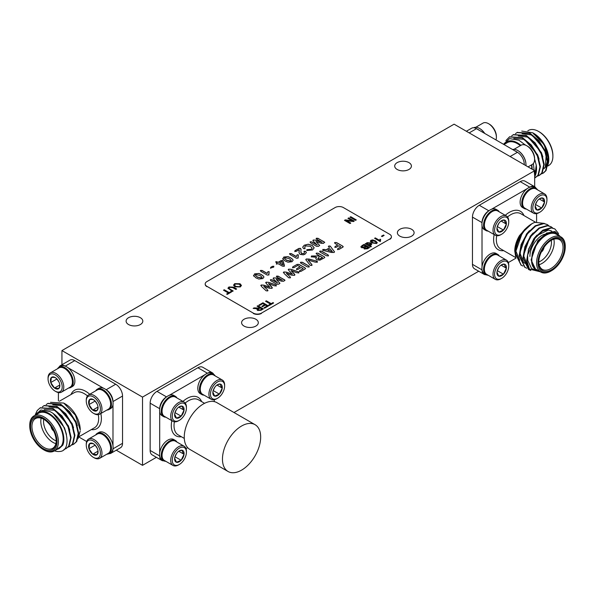 <?xml version="1.0" encoding="UTF-8"?>
<svg xmlns="http://www.w3.org/2000/svg" width="595" height="595" viewBox="0 0 595 595"><rect width="100%" height="100%" fill="white"/><g stroke="black" fill="none" stroke-linecap="round" stroke-linejoin="round"><path stroke-width="0.89" d="M258.907 305.094L262.945 302.766L268.464 305.949L264.567 308.203L263.935 307.831L267.043 306.031L265.348 305.057L262.447 306.73L261.807 306.358L264.708 304.685L262.804 303.584L259.546 305.466L258.907 305.094M361.976 245.586L364.051 244.396L369.569 247.579L367.502 248.77L364.244 249L363.887 247.84L361.529 247.676L360.853 246.776L364.051 244.396M372.745 239.904L375.542 240.901L377.267 242.648L376.576 243.534L372.009 242.939L370.283 241.191L370.983 240.306L372.745 239.904L375.542 240.901M381.454 236.222L383.507 235.04L384.139 235.404L382.094 236.594L381.454 236.222M230.049 289.17L233.188 290.977L232.407 291.431L227.915 288.211L228.934 286.983L233.478 287.147L236.654 288.977L235.88 289.43L232.742 287.616L229.7 287.355L228.986 288.144L230.049 289.326L233.054 291.059M347.949 218.35L348.73 217.904L354.248 221.087L353.423 221.563L346.662 220.715L350.782 223.088L350.001 223.542L344.483 220.351L345.308 219.875L352.069 220.73L347.949 218.35M253.671 275.991L254.586 273.879L258.87 273.477L261.346 274.54L263.585 276.236L263.927 277.129L262.812 278.572L258.81 279.048L255.85 277.82L253.522 275.359M270.532 268.137L270.718 267.319L272.428 266.329L273.841 266.225L273.67 267.043L270.532 268.137L270.718 267.319L272.428 266.329M272.428 266.486L273.841 266.225L273.67 267.043M282.856 259.145L283.77 257.033L288.047 256.631L290.531 257.695L292.77 259.39L293.104 260.275L291.996 261.726L287.995 262.202L285.035 260.974L282.699 258.513M294.815 251.64L294.897 250.889L298.883 248.584L300.49 248.509L301.033 249.208L300.899 251.603L301.501 253.515L303.963 253.5L304.454 252.488L304.186 251.239L305.495 251.268L306.373 252.548L305.064 254.177L303.383 254.839L300.103 254.377L299.002 252.667L299.166 249.699L296.317 251.343L294.815 251.484L294.897 250.733L298.883 248.427L300.49 248.353L301.04 249.878M294.815 251.484L294.897 250.889M300.899 251.603L300.787 252.377M303.904 251.581L305.495 251.268M316.086 238.684L318.013 238.469L324.29 241.942L323.68 243.31L321.456 243.377L315.96 241.555L319.649 245.408L318.518 246.293L316.629 246.36L310.352 242.738L310.174 241.786L311.81 241.905L317.306 245.081L313.52 241.399L313.275 240.001L315.7 240.142L322.066 242.329L316.57 239.153L316.384 238.208L318.013 238.312L324.736 242.418M316.57 239.153L316.384 238.364M310.352 242.738L310.174 241.786L311.81 241.905M312.866 240.506L313.275 240.001L315.7 240.142M276.355 276.556L278.274 276.348L284.551 279.814L283.949 281.19L281.718 281.249L276.229 279.427L279.918 283.287L278.78 284.165L276.898 284.239L270.621 280.609L270.442 279.665L272.071 279.776L277.575 282.952L273.782 279.278L273.536 277.872L275.968 278.021L282.335 280.208L276.831 277.032L276.645 276.08L278.274 276.192L285.005 280.297M276.831 277.032L276.645 276.236M270.621 280.609L270.442 279.665L272.071 279.776M273.135 278.378L273.536 277.872L275.968 278.021M299.441 271.528L299.583 270.725L303.234 268.613L301.271 267.482L297.909 269.423L296.555 269.49L296.667 268.702L300.029 266.761L297.753 265.452L293.975 267.631L292.576 267.713L292.733 266.917L297.113 264.388L299.054 264.411L305.042 267.869L305.079 268.985L300.825 271.439L299.441 271.528L299.583 270.725L303.234 268.613M296.555 269.49L296.667 268.702L300.029 266.761M292.576 267.713L292.733 266.917L297.113 264.388M305.57 268.442L305.079 268.985M317.247 262.202L315.238 262.135L308.069 260.089L311.639 264.254L311.765 265.363L310.27 265.392L305.763 259.628L306.247 258.996L309.132 259.07L317.299 261.317L317.247 262.358M312.085 264.946L311.765 265.363M319.641 251.588L319.954 251.075L321.709 251.202L328.016 254.846L328.232 255.857L326.469 255.738L320.162 252.101L319.954 251.075L319.634 251.507M328.544 255.441L328.232 255.857M337.566 249.513L337.707 248.71L340.898 246.873L338.934 245.735L336.264 247.275L334.903 247.341L335.022 246.561L337.692 245.021L335.059 243.496L334.844 242.477L336.606 242.596L342.713 246.122L342.742 247.237L338.949 249.431L337.566 249.513L337.707 248.71L340.898 246.873M334.903 247.341L335.022 246.561L337.692 245.021M334.531 242.901L334.844 242.477L336.606 242.596M343.241 246.694L342.742 247.237M389.725 234.326L343.337 207.543A5.786 3.339 0 0 0 335.149 207.543L206.889 281.591A5.786 3.339 0 0 0 205.193 283.956A5.786 3.339 0 0 0 206.889 286.321L253.277 313.104A5.786 3.339 0 0 0 261.465 313.104L389.725 239.056A5.786 3.339 0 0 0 391.421 236.691A5.786 3.339 0 0 0 389.725 234.326M322.81 250.443L322.854 249.402L326.127 249.788L329.347 247.929L328.648 246.055L330.151 246.04L334.531 251.863L334.055 252.496L331.147 252.429L322.81 250.287L322.854 249.402L322.81 250.287M328.328 246.419L330.151 246.04M315.305 256.17L319.173 255.59L316.629 254.125L316.428 253.113L318.184 253.232L324.29 256.757L324.811 257.323L324.305 257.888L319.887 260.164L316.666 259.762L315.759 258.624L316.547 257.323L311.289 256.824L311.43 255.999L318.615 255.917M316.101 253.537L316.428 253.113L318.184 253.232M311.289 256.824L311.43 255.999L315.305 256.326M300.393 262.7L300.706 262.187L302.461 262.313L308.775 265.958L308.983 266.969L307.221 266.85L300.914 263.213L300.706 262.187L300.386 262.618M309.296 266.553L308.983 266.969M283.361 272.57L283.77 271.967L286.321 272.116L292.413 274.146L288.91 270.621L288.657 269.148L291.223 269.319L298.772 272.012L298.757 272.874L296.786 272.726L291.059 270.628L294.28 273.834L294.48 275.344L291.892 275.21L286.336 273.358L289.973 276.66L290.226 277.798L288.739 277.805L284.075 273.447L283.77 271.967L283.354 272.488M288.24 269.684L288.657 269.148L291.223 269.319M291.223 269.483L298.772 272.012L298.757 272.874M294.934 274.771L294.48 275.344M290.546 277.411L290.226 277.798M260.803 285.593L261.212 284.99L263.764 285.139L269.855 287.169L266.352 283.644L266.099 282.171L268.665 282.35L276.214 285.035L276.199 285.897L274.228 285.756L268.501 283.651L271.722 286.857L271.922 288.367L269.334 288.233L263.778 286.381L267.415 289.683L267.668 290.821L266.181 290.836L261.517 286.478L261.212 284.99L260.796 285.511M265.682 282.707L266.099 282.171L268.665 282.35M268.665 282.506L276.214 285.035L276.199 285.897M272.376 287.794L271.922 288.367M267.988 290.442L267.668 290.821M305.012 248.643L303.591 248.636L302.684 247.17L304.231 245.222L308.225 244.21L312.204 245.356L314.167 247.81L312.554 249.974L306.841 250.488L306.812 249.692L311.297 249.268L312.144 248.137L310.516 246.293L305.555 245.891L304.7 247.014L305.012 248.799M306.841 250.488L306.812 249.692L308.292 249.61M289.505 254.005L289.787 253.559L291.386 253.649L296.303 256.49L297.136 254.816L298.326 254.824L298.102 258.089L296.392 258.215L290.159 254.615L289.787 253.559L289.497 253.924M289.787 253.715L291.386 253.805L296.303 256.646L297.136 254.972L298.326 254.824L298.288 255.716M275.983 262.596L275.864 261.599L278.296 262.224L281.033 260.64L282.952 260.55L284.358 265.296L284.187 266.233L282.417 266.158L278.192 263.719L276.407 264.024L276.95 262.997L275.983 262.44L275.864 261.599L275.983 262.44M275.864 261.755L278.296 262.38L281.033 260.803L282.952 260.707L284.187 266.233M276.407 264.024L276.95 262.997M260.327 270.851L260.61 270.405L262.202 270.494L267.125 273.336L267.951 271.662L269.148 271.677L268.918 274.935L267.214 275.061L260.974 271.461L260.61 270.405L260.312 270.77M260.61 270.561L262.202 270.651L267.125 273.492L267.951 271.818L269.148 271.677L269.104 272.562M350.001 217.168L350.782 216.714L356.301 219.905L355.52 220.351L350.001 217.168M234.675 283.666L240.053 283.748L241.451 285.451L240.328 286.939L234.876 286.812L233.552 285.146L234.675 283.666L240.053 283.748M223.497 290.204L224.27 289.758L229.157 292.576L230.927 291.55L231.559 291.922L227.245 294.413L226.606 294.042L228.376 293.023L223.497 290.204M380.108 241.496L374.59 238.305L375.296 237.896L379.603 240.38L380.056 239.175L380.711 239.554L380.108 241.496M380.406 240.67L380.562 241.228M365.315 243.816L366.498 243.838L366.907 242.663L370.663 242.901L371.749 244.173L371.079 245.073L369.369 245.341L371.406 246.516L370.7 246.925L365.181 243.742L366.401 243.333M265.563 301.256L266.337 300.802L271.223 303.621L272.986 302.602L273.626 302.974L269.312 305.466L268.672 305.094L270.442 304.075L265.563 301.256M257.07 306.157L257.851 305.711L263.369 308.894L260.974 310.278L257.635 310.486L257.01 309.66L257.613 308.783L253.15 308.418L254.043 307.905L258.751 308.046L259.546 307.585L257.07 306.157M206.889 286.321L253.277 313.104M261.465 313.104L389.725 239.056M391.413 236.847A5.786 3.339 180 0 1 391.421 237.003A5.786 3.339 180 0 1 389.725 239.368M261.465 313.416A5.786 3.339 180 0 1 253.277 313.416M206.889 286.634A5.786 3.339 180 0 1 205.193 284.269A5.786 3.339 180 0 1 205.193 284.113M337.566 249.669L337.707 248.874M334.903 247.498L335.022 246.717M336.606 242.753L342.713 246.122M342.713 246.278L343.226 246.769M322.854 249.565L324.781 249.446M324.781 249.603L326.127 249.788M326.127 249.945L329.347 247.929M330.151 246.196L330.738 246.65M330.738 246.806L334.524 251.945M327.8 250.25L332.308 251.633L330.166 248.888L327.8 250.25L332.308 251.477M319.954 251.231L321.709 251.202M321.709 251.365L328.016 254.846M328.016 255.002L328.232 256.014M318.615 256.073L319.173 255.59M318.184 253.388L324.29 256.757M324.29 256.914L324.803 257.404M315.759 258.699L316.547 257.323M311.289 256.981L311.43 256.155M317.752 258.26L318.199 258.892L319.783 259.085L322.483 257.665L320.311 256.252L318.875 257.077L318.199 258.736L319.783 258.922L322.483 257.501M318.199 258.892L317.745 258.334M311.765 265.526L311.639 264.411L308.069 260.089M305.771 259.71L306.247 258.996M306.247 259.152L309.132 259.07M309.132 259.234L316.228 260.967M316.228 261.123L317.299 261.48M300.706 262.35L302.461 262.313M302.461 262.477L308.775 265.958M308.775 266.114L308.983 267.125M299.441 271.684L299.583 270.881M296.555 269.647L296.667 268.866M292.576 267.869L292.733 267.073M297.113 264.544L299.054 264.411M299.054 264.567L305.042 267.869M305.042 268.025L305.562 268.516M283.77 272.123L286.321 272.116M286.321 272.272L292.413 274.146M288.248 269.758L288.657 269.304M298.772 272.168L298.757 273.031M294.927 274.845L291.059 270.628M289.973 276.66L286.336 273.358M289.973 276.824L290.226 277.954M275.968 278.177L282.335 280.208M284.551 279.97L284.99 280.379M279.903 283.361L276.229 279.427M272.071 279.933L277.575 282.952M273.135 278.467L273.536 278.036M261.212 285.146L263.764 285.139M263.764 285.295L269.855 287.169M265.69 282.789L266.099 282.328M276.214 285.198L276.199 286.054M272.369 287.868L268.501 283.651M267.415 289.683L263.778 286.381M267.415 289.847L267.668 290.977M315.7 240.298L322.066 242.329M324.29 242.098L324.721 242.5M319.641 245.482L315.96 241.555M311.81 242.061L317.306 245.081M312.873 240.588L313.275 240.157M302.691 247.252L304.231 245.222M304.231 245.378L308.225 244.21M308.225 244.367L312.204 245.356M312.204 245.512L314.167 247.884M306.841 250.644L306.812 249.855M308.292 249.766L311.297 249.268M311.297 249.424L312.137 248.219M304.7 247.089L305.034 247.951M301.033 249.364L301.04 249.959M300.899 251.759L301.501 253.515M301.501 253.678L303.963 253.5M303.963 253.656L304.454 252.644M305.495 251.425L306.373 252.622M299.002 252.749L299.278 250.406M298.326 254.987L298.288 255.872M297.872 257.01L298.08 258.148M282.856 259.301L283.77 257.033M283.77 257.189L288.047 256.631M288.047 256.787L290.531 257.695M290.531 257.851L292.77 259.39M292.77 259.546L293.104 260.357M284.455 258.371L286.589 260.357L290.836 261.235L291.305 260.55M284.923 257.68L284.447 258.289L286.589 260.201L290.836 261.079L291.312 260.469L289.237 258.624L284.923 257.68M284.358 265.452L284.187 266.389M276.407 264.187L276.623 263.347M279.538 262.938L282.744 264.954L281.889 261.584L279.538 262.938L282.744 264.79M270.532 268.293L270.718 267.475M273.841 266.382L273.67 267.207M269.148 271.833L269.104 272.726M268.695 273.864L268.903 275.002M253.671 276.147L254.586 273.879M254.586 274.042L258.87 273.477M258.87 273.633L261.346 274.54M261.346 274.697L263.585 276.236M263.585 276.392L263.92 277.203M255.27 275.217L257.412 277.203L261.651 278.088L262.12 277.396M255.746 274.526L255.27 275.135L257.412 277.047L261.651 277.925L262.127 277.315L260.052 275.47L255.746 274.526M350.143 217.242L350.782 216.714M350.782 216.878L356.167 219.979M348.09 218.432L348.73 217.904M348.73 218.06L354.114 221.169M350.648 223.17L346.662 220.715M344.624 220.433L345.308 219.875M345.308 220.038L352.069 220.73M240.053 283.904L241.451 285.533M233.552 285.228L234.675 283.822M234.564 285.131L235.665 286.522L239.688 286.731L240.462 285.585M239.688 286.574L240.469 285.503L239.264 284.194L235.315 284.031L234.556 285.057L235.665 286.366L239.688 286.731M227.915 288.292L228.934 286.983M228.934 287.14L233.478 287.303L236.52 289.058M228.993 288.225L230.049 289.326M223.631 290.286L224.27 289.758M224.27 289.914L229.157 292.576M229.157 292.733L230.927 291.55M230.927 291.714L231.425 291.996M226.747 294.123L228.376 293.023M381.588 236.304L383.507 235.04M383.507 235.196L384.006 235.486M374.731 238.387L375.296 237.896M375.296 238.052L379.603 240.38M379.603 240.536L380.056 239.175M380.056 239.331L380.644 239.673M380.406 240.752L380.503 241.265M375.542 241.057L377.26 242.723M370.291 241.272L370.983 240.306M370.983 240.469L372.745 240.06M371.622 240.834L372.715 242.693L375.943 243.318L376.3 242.522L374.843 241.31L371.622 240.678L371.265 241.28M372.715 242.693L375.943 243.162L376.3 242.522M371.622 240.678L372.715 242.537M366.498 243.838L366.907 242.663M366.907 242.82L370.663 242.901M370.663 243.058L371.741 244.248M371.273 246.598L369.369 245.341M367.472 243.229L367.851 244.619L370.402 244.887L370.767 244.277M367.093 243.69L367.472 243.072L367.851 244.463L370.774 244.359M370.402 244.887L369.956 243.31L367.472 243.072M364.051 244.552L369.428 247.661M360.86 246.858L361.976 245.75M362.154 246.248L362.318 247.386L362.154 246.412L362.318 247.386L365.821 246.471L363.909 245.207L362.154 246.248L362.318 247.23L365.821 246.315M364.72 247.758L364.958 248.665L364.72 247.914L364.958 248.665L368.156 247.817L366.453 246.68L364.72 247.758L364.958 248.509L368.156 247.661M265.697 301.33L266.337 300.802M266.337 300.966L271.223 303.621M271.223 303.785L272.986 302.602M272.986 302.758L273.492 303.048M268.806 305.175L270.442 304.075M259.048 305.175L262.945 302.766M262.945 302.922L268.323 306.031M264.068 307.913L267.043 306.031M261.949 306.44L264.708 304.685M257.204 306.239L257.851 305.711M257.851 305.867L263.228 308.976M257.018 309.742L257.613 308.783M253.366 308.448L254.043 307.905M254.043 308.061L255.895 308.18M255.895 308.336L258.342 308.255M258.342 308.411L259.546 307.585M258.014 309.593L258.394 310.181L260.305 310.084L261.949 309.132L260.186 307.957L258.706 308.805L258.394 310.025L260.305 309.928L261.949 308.976M258.394 310.181L258.007 309.668M547.757 166.065L548.702 165.522A20.26 11.699 -120 0 0 552.896 156.247L552.896 155.459A19.3 11.141 60 0 0 539.249 131.83L538.564 131.435A20.26 11.699 -120 0 0 528.434 130.431L527.802 130.796M520.9 145.344A21.227 12.257 -120 0 0 517.419 142.86A21.227 12.257 -120 0 0 504.121 144.466M503.474 144.258L509.536 138.59L518.937 140.227L525.474 145.128M547.936 164.689A21.227 12.257 60 0 0 548.798 159.4A21.227 12.257 60 0 0 533.789 133.406L532.741 132.797L521.748 131.079M547.876 165.284L548.798 159.921L544.105 144.592L532.741 132.797M534.674 178.024L538.453 174.945L540.424 166.6L537.821 155.615L531.268 144.987L522.417 137.601L509.647 136.828M535.426 177.645L537.984 175.22L539.948 166.875L537.352 155.89L530.792 145.254L521.949 137.876L509.409 136.962L505.847 140.643M541.219 174.008L543.48 172.996L546.039 170.572L548.002 162.219L545.407 151.242L538.847 140.606L530.004 133.228L517.226 132.447M543.004 173.271L545.563 170.839L547.534 162.494L544.931 151.509L538.371 140.881L529.528 133.503L516.988 132.581L515.434 133.719M537.426 176.194L539.687 175.183L542.246 172.758L544.217 164.413L541.614 153.428L535.054 142.793L526.211 135.415L513.44 134.641M539.211 175.458L541.77 173.033L543.741 164.681L541.138 153.703L534.578 143.068L525.735 135.69L513.195 134.775L511.648 135.905M503.98 144.548L507.29 142.644A20.26 11.699 60 0 1 517.419 143.648A20.26 11.699 60 0 1 520.327 145.671M531.447 164.927A20.26 11.699 60 0 1 531.737 169.002M534.674 177.124L536.244 165.15A24.12 13.923 60 0 1 534.674 176.7M533.789 134.187A20.26 11.699 60 0 1 547.958 161.364M545.08 167.44A20.26 11.699 60 0 1 543.964 168.259M552.896 156.247A20.26 11.699 -120 0 0 538.564 131.435L539.249 131.83M532.004 169.151L531.67 164.793M466.361 131.257L471.656 128.2A9.646 5.571 60 0 1 476.483 128.676L517.419 152.313A9.646 5.571 60 0 1 524.24 164.123L524.24 164.674M534.674 175.562L533.388 163.484M534.585 159.252L536.244 165.15M543.889 168.668L545.325 167.098L546.188 154.968M543.875 168.742L545.801 166.823L547.437 161.059M546.664 154.693L545.169 150.334L531.9 134.976L522.105 133.741M542.871 156.887L541.376 152.521L528.107 137.162L518.312 135.935M539.085 159.073L537.59 154.715L524.314 139.356L513.82 138.442M535.359 161.528L534.585 158.954M525.549 145.158L524.983 144.652M532.287 169.322L531.804 164.718M484.561 133.34A11.714 6.768 -120 0 0 482.657 130.967A11.714 6.768 -120 0 0 473.746 127.761M495.977 139.929A11.112 6.419 -120 0 0 496.386 137.289A11.112 6.419 -120 0 0 491.537 126.11A11.112 6.419 -120 0 0 488.525 123.678A11.112 6.419 -120 0 0 482.969 123.128L475.784 127.278M484.761 133.459A11.112 6.419 -120 0 0 482.887 131.101A11.112 6.419 -120 0 0 480.388 128.981M496.386 137.289L496.386 136.381A10.003 5.779 -120 0 0 492.02 126.319A10.003 5.779 -120 0 0 489.313 124.132L488.525 123.678M479.124 130.201A11.714 6.768 -120 0 0 476.573 128.728M524.292 164.703A11.714 6.768 -120 0 0 524.24 164.235M525.943 165.655A11.714 6.768 -120 0 0 520.863 153.027A11.714 6.768 -120 0 0 512.615 149.538M528.062 166.875L532.287 164.436A11.112 6.419 -120 0 0 534.585 159.348A11.112 6.419 -120 0 0 529.743 148.17A11.112 6.419 -120 0 0 526.731 145.738A11.112 6.419 -120 0 0 521.175 145.187L513.991 149.338M525.928 163.744A11.112 6.419 -120 0 0 521.094 153.16A11.112 6.419 -120 0 0 518.595 151.041M534.585 159.348L534.585 158.441A10.003 5.779 -120 0 0 530.227 148.378A10.003 5.779 -120 0 0 527.512 146.192L526.731 145.738M517.323 152.253A11.714 6.768 -120 0 0 514.779 150.788M44.075 450.013L43.398 449.619A19.3 11.141 -120 0 0 57.038 441.743A19.3 11.141 -120 0 0 43.398 418.106A19.3 11.141 -120 0 0 29.75 425.983A19.3 11.141 -120 0 0 43.398 449.619L44.075 450.013A20.26 11.699 60 0 0 54.204 451.017A20.26 11.699 60 0 0 57.313 434.781A20.26 11.699 60 0 0 44.075 416.924A20.26 11.699 60 0 0 33.945 415.92A20.26 11.699 60 0 0 29.75 425.194L29.75 425.983M43.398 448.675A18.14 10.472 60 0 1 30.568 426.459A18.14 10.472 60 0 1 43.398 419.051L43.398 419.051A18.14 10.472 60 0 1 56.22 441.267A18.14 10.472 60 0 1 43.398 448.675M43.74 419.259A17.173 9.914 -120 0 0 35.492 418.597A17.173 9.914 -120 0 0 32.859 432.357A17.173 9.914 -120 0 0 44.075 447.492A17.173 9.914 -120 0 0 52.665 448.34A17.173 9.914 -120 0 0 56.213 440.865M55.863 443.647A17.173 9.914 60 0 1 52.948 442.368A17.173 9.914 60 0 1 41.159 418.173M43.703 419.237A15.247 8.799 -120 0 0 54.309 440.01A15.247 8.799 -120 0 0 56.213 440.91M63.71 403.053L65.227 403.923A21.227 12.257 60 0 1 80.236 429.925L75.401 415.191L63.71 403.053L50.501 402.317M78.042 438.731L80.236 430.981M54.777 450.683L62.795 445.186A21.227 12.257 -120 0 0 48.85 413.384A21.227 12.257 -120 0 0 35.559 414.99M34.941 415.347L40.839 409.97L49.906 411.562C66.551 419.386 73.52 451.122 59.574 451.493A24.12 13.923 60 0 1 54.487 450.854M54.204 451.017L58.987 448.258A20.26 11.699 -120 0 0 62.088 432.022A20.26 11.699 -120 0 0 48.85 414.165A20.26 11.699 -120 0 0 38.72 413.168L33.945 415.92M46.127 404.667L47.682 403.536L60.221 404.451L69.065 411.829L75.625 422.465L78.228 433.45L76.257 441.795L73.698 444.22L71.913 444.956M47.92 403.403L60.697 404.176L69.541 411.562L76.1 422.19L78.704 433.175L76.733 441.52L73.698 444.22M35.358 414.455L37.24 410.513L40.103 407.91L52.643 408.832L61.486 416.21L68.046 426.838L70.649 437.823L68.678 446.168L66.119 448.593L63.992 449.418M40.341 407.776L53.119 408.557L61.962 415.935L68.522 426.563L71.117 437.548L69.154 445.893L66.119 448.593M42.342 406.861L43.896 405.723L56.436 406.638L65.279 414.023L71.839 424.652L74.434 435.637L72.471 443.982L69.913 446.406L68.127 447.143M44.134 405.589L56.904 406.37L65.748 413.748L72.307 424.376L74.91 435.362L72.94 443.706L69.913 446.406M50.947 426.251A4.827 2.782 -120 0 0 53.766 431.13A4.827 2.782 -120 0 1 50.947 426.251M112.983 401.67L112.983 401.565A9.646 5.571 -120 0 0 106.163 389.747L115.713 384.229L74.777 360.6L65.227 366.111A9.646 5.571 -120 0 0 60.4 365.635A9.646 5.571 -120 0 0 58.979 367.227M115.713 384.229A9.646 5.571 60 0 1 122.533 396.047L112.983 401.565M108.9 453.688A9.646 5.571 -120 0 0 110.982 453.249A9.646 5.571 -120 0 0 112.983 448.831L122.533 443.32L122.533 396.047M122.533 443.32A9.646 5.571 60 0 1 120.54 447.73L110.982 453.249M60.4 365.635L69.957 360.124A9.646 5.571 60 0 1 74.777 360.6M62.795 445.186L59.076 448.637L57.016 449.396M58.407 392.566L58.407 400.948M103.523 388.223L67.86 367.636M112.983 445.789L112.983 404.607M79.023 437.102L86.669 441.512M53.468 413.875L64.491 427.85L66.462 434.402M44.216 409.561L55.015 410.305L68.284 425.663L69.779 430.021M49.006 406.883L58.801 408.118L72.069 423.476L73.572 427.835M52.799 404.697L62.594 405.924L75.862 421.282L77.357 425.648M95.75 390.803A11.714 6.768 60 0 1 97.297 389.212L98.941 388.267A11.714 6.768 60 0 1 101.626 387.739A11.714 6.768 60 0 1 111.681 397.073A11.714 6.768 60 0 1 110.655 408.557L109.019 409.501A11.714 6.768 60 0 1 106.862 410.052M97.297 389.212A11.714 6.768 60 0 1 99.982 388.691A11.714 6.768 60 0 1 110.045 398.018A11.714 6.768 60 0 1 109.019 409.501M110.625 403.893A10.561 6.099 -120 0 0 110.625 403.67A10.561 6.099 -120 0 0 110.053 400.041A10.561 6.099 -120 0 0 103.158 390.737A10.561 6.099 -120 0 0 102.965 390.625M86.26 400.948L86.26 400.041A11.112 6.419 60 0 1 88.566 394.954L97.208 389.956A11.112 6.419 60 0 1 99.759 389.465A11.112 6.419 60 0 1 102.764 390.506A11.112 6.419 60 0 1 110.023 400.301A11.112 6.419 60 0 1 110.625 404.124A11.112 6.419 60 0 1 108.327 409.211L99.677 414.202A11.112 6.419 60 0 1 97.134 414.7A11.112 6.419 60 0 1 94.122 413.651L93.333 413.198A10.003 5.779 60 0 1 86.26 400.948A10.003 5.779 60 0 1 90.626 395.92A10.003 5.779 60 0 1 99.871 405.671A10.003 5.779 60 0 1 96.048 414.142A10.003 5.779 60 0 1 93.333 413.198M88.566 394.954A11.112 6.419 60 0 1 91.109 394.455A11.112 6.419 60 0 1 100.652 403.306A11.112 6.419 60 0 1 99.677 414.202M93.95 399.974L92.403 399.394L89.585 399.543A6.686 3.86 60 0 1 91.526 398.94A6.686 3.86 60 0 1 93.333 399.572A6.686 3.86 60 0 1 93.95 399.974A6.686 3.86 60 0 1 97.699 405.463A6.686 3.86 60 0 1 98.063 407.761A6.686 3.86 60 0 1 97.089 410.513A6.686 3.86 60 0 1 92.723 410.089A6.686 3.86 60 0 1 88.967 404.6A6.686 3.86 60 0 1 89.585 399.543L88.967 404.6L92.723 410.089L97.089 410.513L97.959 408.036M98.019 407.025L92.723 410.089M88.967 404.6L95.111 401.052L97.193 404.102M95.75 434.915A11.714 6.768 60 0 1 97.297 433.324L98.941 432.379A11.714 6.768 60 0 1 101.626 431.858A11.714 6.768 60 0 1 111.681 441.185A11.714 6.768 60 0 1 110.655 452.676L109.019 453.621A11.714 6.768 60 0 1 106.862 454.171M97.297 433.324A11.714 6.768 60 0 1 99.982 432.803A11.714 6.768 60 0 1 110.045 442.137A11.714 6.768 60 0 1 109.019 453.621M110.625 448.005A10.561 6.099 -120 0 0 110.625 447.782A10.561 6.099 -120 0 0 110.053 444.153A10.561 6.099 -120 0 0 103.158 434.856A10.561 6.099 -120 0 0 102.965 434.744M86.26 445.06L86.26 444.153A11.112 6.419 60 0 1 88.566 439.065L97.208 434.075A11.112 6.419 60 0 1 99.759 433.577A11.112 6.419 60 0 1 102.764 434.625A11.112 6.419 60 0 1 110.023 444.413A11.112 6.419 60 0 1 110.625 448.236A11.112 6.419 60 0 1 108.327 453.323L99.677 458.321A11.112 6.419 60 0 1 97.134 458.812A11.112 6.419 60 0 1 94.122 457.771L93.333 457.317A10.003 5.779 60 0 1 86.26 445.06A10.003 5.779 60 0 1 90.626 440.04A10.003 5.779 60 0 1 99.871 449.79A10.003 5.779 60 0 1 96.048 458.254A10.003 5.779 60 0 1 93.333 457.317M88.566 439.065A11.112 6.419 60 0 1 91.109 438.567A11.112 6.419 60 0 1 100.652 447.418A11.112 6.419 60 0 1 99.677 458.321M93.95 444.086L92.403 443.506L89.585 443.662A6.686 3.86 60 0 1 91.526 443.059A6.686 3.86 60 0 1 93.333 443.691A6.686 3.86 60 0 1 93.95 444.086A6.686 3.86 60 0 1 97.699 449.575A6.686 3.86 60 0 1 98.063 451.873A6.686 3.86 60 0 1 97.089 454.632A6.686 3.86 60 0 1 92.723 454.201A6.686 3.86 60 0 1 88.967 448.719A6.686 3.86 60 0 1 89.585 443.662L88.967 448.719L92.723 454.201L97.089 454.632L97.959 452.148M98.019 451.144L92.723 454.201M88.967 448.719L95.111 445.172L97.193 448.214M57.544 368.744A11.714 6.768 60 0 1 59.098 367.152L60.735 366.208A11.714 6.768 60 0 1 63.42 365.687A11.714 6.768 60 0 1 73.483 375.014A11.714 6.768 60 0 1 72.449 386.505L70.812 387.449A11.714 6.768 60 0 1 68.656 387.999M59.098 367.152A11.714 6.768 60 0 1 61.783 366.632A11.714 6.768 60 0 1 71.839 375.958A11.714 6.768 60 0 1 70.812 387.449M72.419 381.834A10.561 6.099 -120 0 0 72.419 381.611A10.561 6.099 -120 0 0 71.854 377.981A10.561 6.099 -120 0 0 64.952 368.677A10.561 6.099 -120 0 0 64.758 368.573M48.054 378.889L48.054 377.981A11.112 6.419 60 0 1 50.359 372.894L59.002 367.903A11.112 6.419 60 0 1 61.553 367.405A11.112 6.419 60 0 1 64.558 368.454A11.112 6.419 60 0 1 71.824 378.242A11.112 6.419 60 0 1 72.419 382.064A11.112 6.419 60 0 1 70.121 387.152L61.471 392.142A11.112 6.419 60 0 1 58.927 392.64A11.112 6.419 60 0 1 55.915 391.592L55.127 391.138A10.003 5.779 60 0 1 48.054 378.889A10.003 5.779 60 0 1 52.42 373.861A10.003 5.779 60 0 1 61.664 383.619A10.003 5.779 60 0 1 57.841 392.083A10.003 5.779 60 0 1 55.127 391.138M50.359 372.894A11.112 6.419 60 0 1 52.903 372.396A11.112 6.419 60 0 1 62.453 381.246A11.112 6.419 60 0 1 61.471 392.142M55.744 377.914L54.197 377.334L51.378 377.483A6.686 3.86 60 0 1 53.319 376.888A6.686 3.86 60 0 1 55.127 377.513A6.686 3.86 60 0 1 55.744 377.914A6.686 3.86 60 0 1 59.493 383.403A6.686 3.86 60 0 1 59.857 385.701A6.686 3.86 60 0 1 58.883 388.461A6.686 3.86 60 0 1 54.517 388.029A6.686 3.86 60 0 1 50.761 382.54A6.686 3.86 60 0 1 51.378 377.483L50.761 382.54L54.517 388.029L58.883 388.461L59.753 385.977M59.812 384.965L54.517 388.029M50.761 382.54L56.904 379L58.987 382.042M51.936 427.753A3.86 2.231 -120 0 0 52.962 429.523M541.234 252.176A4.827 2.782 120 0 0 544.053 247.289A4.827 2.782 120 0 1 541.234 252.176M542.038 250.562A3.86 2.231 120 0 0 543.064 248.792M565.25 247.029A19.3 11.141 120 0 0 551.602 239.153A19.3 11.141 120 0 0 537.962 262.782A19.3 11.141 120 0 0 551.602 270.666A19.3 11.141 120 0 0 565.25 247.029L565.25 246.241A20.26 11.699 -60 0 0 561.055 236.966A20.26 11.699 -60 0 0 545.437 242.396A20.26 11.699 -60 0 0 536.593 262.782A20.26 11.699 -60 0 0 540.796 272.064A20.26 11.699 -60 0 0 550.925 271.06L551.602 270.666M538.78 262.313A18.14 10.472 -60 0 1 551.602 240.097A18.14 10.472 -60 0 1 564.432 247.505A18.14 10.472 -60 0 1 551.602 269.721A18.14 10.472 -60 0 1 538.78 262.313M538.787 261.912A17.173 9.914 120 0 0 542.335 269.386A17.173 9.914 120 0 0 555.574 264.782A17.173 9.914 120 0 0 563.063 247.505A17.173 9.914 120 0 0 559.508 239.644A17.173 9.914 120 0 0 551.26 240.298M529.907 256.4A17.173 9.914 -60 0 1 542.052 235.367A17.173 9.914 -60 0 1 544.447 234.266M553.841 239.22A17.173 9.914 -60 0 1 554.198 242.381A17.173 9.914 -60 0 1 539.137 264.686M538.787 261.956A15.247 8.799 120 0 0 551.468 242.381A15.247 8.799 120 0 0 551.297 240.283M514.764 251.335C514.839 246.144 516.423 240.893 519.517 235.568A21.227 12.257 -60 0 0 514.764 250.971L515.753 257.196M540.431 271.833L529.416 269.066A24.12 13.923 -60 0 1 527.044 260.424A24.12 13.923 -60 0 1 527.624 255.017L527.765 260.424L531.588 268.583L539.323 271.208M559.441 236.037A21.227 12.257 120 0 0 545.548 234.787A21.227 12.257 120 0 0 532.339 252.934L537.895 241.265L546.493 233.166L554.957 231.433L560.282 236.52M561.055 236.966L556.28 234.207A20.26 11.699 120 0 0 540.662 239.636A20.26 11.699 120 0 0 531.818 260.03A20.26 11.699 120 0 0 536.013 269.304L540.796 272.064M523.064 266.039L521.302 265.266L515.828 253.946C515.24 242.091 525.013 225.929 534.89 222.337A24.12 13.923 120 0 0 531.818 223.787A24.12 13.923 120 0 0 522.15 232.838L531.818 223.787M521.064 265.125L515.352 253.671C515.307 246.732 517.576 239.792 522.15 232.838M529.416 269.066L526.724 260.238L528.695 248.888L534.615 237.888L542.833 230.146L551.044 227.677L554.897 228.956L558.556 233.597M530.792 270.465L528.881 269.639L523.407 258.319L525.378 246.97L531.305 235.977L539.516 228.235L547.727 225.765L551.104 226.769L552.636 227.945M528.643 269.498L522.931 258.044L524.902 246.702L530.829 235.702L539.04 227.959L547.251 225.49L551.104 226.769M526.85 268.226L525.087 267.453L519.614 256.133L521.584 244.783L527.512 233.79L535.723 226.041L543.934 223.579L547.318 224.575L548.843 225.758M524.857 267.311L519.145 255.857L521.108 244.508L527.036 233.515L535.247 225.773L543.466 223.304L547.318 224.575M527.624 255.017L535.091 238.164L543.302 230.421L551.52 227.952L554.897 228.956M484.018 274.295L474.46 268.776A9.646 5.571 -60 0 1 472.467 264.358L482.017 269.877A9.646 5.571 120 0 0 484.018 274.295A9.646 5.571 120 0 0 486.1 274.734M488.934 210.734L488.837 210.794A9.646 5.571 120 0 0 482.017 222.604L472.467 217.093L472.467 264.358M472.467 217.093A9.646 5.571 -60 0 1 479.287 205.275L488.837 210.794M536.021 188.265A9.646 5.571 120 0 0 534.6 186.681A9.646 5.571 120 0 0 529.773 187.157L520.223 181.646L479.287 205.275M520.223 181.646A9.646 5.571 -60 0 1 525.043 181.163L534.6 186.681M538.854 270.941L535.731 269.572C533.001 267.847 531.603 264.716 531.551 260.179L532.339 252.934M519.517 235.568L526.047 228.16M527.14 188.682L491.477 209.269M536.593 221.838L536.593 213.605M508.331 262.559L515.977 258.148M482.017 225.654L482.017 266.828M544.41 223.422L534.89 222.337M535.731 269.572L531.082 259.911L537.746 240.737L547.058 232.853M528.189 250.406L533.953 238.55L536.98 235.07M542.105 231.217L547.921 229.759L551.848 231.262M551.022 230.741L551.736 231.276M527.326 264.626L523.496 255.53L530.167 236.356L533.194 232.883M523.54 262.44L519.71 253.344L526.374 234.17L529.401 230.696M519.747 260.253L515.917 251.157L522.581 231.983L524.961 229.172M537.456 235.345L548.389 230.034L551.26 230.875M524.939 263.34L524.009 262.715M523.496 262.269L520.179 253.619L521.086 246.3M488.138 275.217A11.714 6.768 -60 0 1 485.981 274.667L484.345 273.722A11.714 6.768 -60 0 1 482.552 271.655A11.714 6.768 -60 0 1 485.602 258.275A11.714 6.768 -60 0 1 496.059 253.425L497.703 254.37A11.714 6.768 -60 0 1 499.25 255.962M485.981 274.667A11.714 6.768 -60 0 1 484.189 272.599A11.714 6.768 -60 0 1 487.238 259.227A11.714 6.768 -60 0 1 497.703 254.37M492.035 255.791A10.561 6.099 120 0 0 491.842 255.895A10.561 6.099 120 0 0 488.978 258.208A10.561 6.099 120 0 0 484.375 268.828A10.561 6.099 120 0 0 484.375 269.052M501.667 278.356L500.878 278.81A11.112 6.419 -60 0 1 495.323 279.36L486.673 274.369A11.112 6.419 -60 0 1 484.977 272.413A11.112 6.419 -60 0 1 484.375 269.282A11.112 6.419 -60 0 1 489.224 258.104A11.112 6.419 -60 0 1 492.236 255.672A11.112 6.419 -60 0 1 497.792 255.121L506.434 260.112A11.112 6.419 -60 0 1 508.137 262.068A11.112 6.419 -60 0 1 508.74 265.199L508.74 266.106A10.003 5.779 -60 0 1 501.667 278.356A10.003 5.779 -60 0 1 495.129 277.091A10.003 5.779 -60 0 1 498.952 264.21A10.003 5.779 -60 0 1 508.197 263.288A10.003 5.779 -60 0 1 508.74 266.106M495.323 279.36A11.112 6.419 -60 0 1 493.619 277.404A11.112 6.419 -60 0 1 496.513 264.716A11.112 6.419 -60 0 1 506.434 260.112M496.981 272.183L498.788 276.184L503.474 274.183L506.352 268.196L504.813 265.831L504.538 264.195A6.686 3.86 -60 0 1 506.033 265.578A6.686 3.86 -60 0 1 506.352 268.196A6.686 3.86 -60 0 1 503.474 274.183A6.686 3.86 -60 0 1 498.788 276.184A6.686 3.86 -60 0 1 496.937 272.919A6.686 3.86 -60 0 1 496.981 272.183A6.686 3.86 -60 0 1 499.852 266.196A6.686 3.86 -60 0 1 501.667 264.73A6.686 3.86 -60 0 1 504.538 264.195L501.957 264.678M497.286 270.666L503.474 274.183M501.049 265.132L506.352 268.196M497.338 270.643L498.93 267.311M526.344 209.038A11.714 6.768 -60 0 1 524.188 208.488L522.551 207.543A11.714 6.768 -60 0 1 520.759 205.483A11.714 6.768 -60 0 1 523.808 192.103A11.714 6.768 -60 0 1 534.265 187.254L535.902 188.198A11.714 6.768 -60 0 1 537.456 189.79M524.188 208.488A11.714 6.768 -60 0 1 522.395 206.428A11.714 6.768 -60 0 1 525.445 193.048A11.714 6.768 -60 0 1 535.902 188.198M530.242 189.612A10.561 6.099 120 0 0 530.048 189.723A10.561 6.099 120 0 0 527.185 192.029A10.561 6.099 120 0 0 522.581 202.657A10.561 6.099 120 0 0 522.581 202.88M539.873 212.184L539.085 212.638A11.112 6.419 -60 0 1 533.529 213.189L524.879 208.198A11.112 6.419 -60 0 1 523.176 206.242A11.112 6.419 -60 0 1 522.581 203.111A11.112 6.419 -60 0 1 527.43 191.925A11.112 6.419 -60 0 1 530.442 189.493A11.112 6.419 -60 0 1 535.998 188.942L544.641 193.94A11.112 6.419 -60 0 1 546.344 195.896A11.112 6.419 -60 0 1 546.946 199.028L546.946 199.935A10.003 5.779 -60 0 1 539.873 212.184A10.003 5.779 -60 0 1 533.336 210.92A10.003 5.779 -60 0 1 537.159 198.038A10.003 5.779 -60 0 1 546.403 197.116A10.003 5.779 -60 0 1 546.946 199.935M533.529 213.189A11.112 6.419 -60 0 1 531.826 211.232A11.112 6.419 -60 0 1 534.719 198.537A11.112 6.419 -60 0 1 544.641 193.94M535.188 206.011L536.995 210.005L541.681 208.012L544.559 202.017L543.019 199.66L542.744 198.023A6.686 3.86 -60 0 1 544.239 199.407A6.686 3.86 -60 0 1 544.559 202.017A6.686 3.86 -60 0 1 541.681 208.012A6.686 3.86 -60 0 1 536.995 210.005A6.686 3.86 -60 0 1 535.143 206.748A6.686 3.86 -60 0 1 535.188 206.011A6.686 3.86 -60 0 1 538.059 200.017A6.686 3.86 -60 0 1 539.873 198.559A6.686 3.86 -60 0 1 542.744 198.023L540.163 198.507M535.493 204.487L541.681 208.012M539.256 198.961L544.559 202.017M535.545 204.464L537.136 201.14M488.138 231.098A11.714 6.768 -60 0 1 485.981 230.548L484.345 229.603A11.714 6.768 -60 0 1 482.552 227.543A11.714 6.768 -60 0 1 485.602 214.163A11.714 6.768 -60 0 1 496.059 209.306L497.703 210.258A11.714 6.768 -60 0 1 499.25 211.85M485.981 230.548A11.714 6.768 -60 0 1 484.189 228.487A11.714 6.768 -60 0 1 487.238 215.107A11.714 6.768 -60 0 1 497.703 210.258M492.035 211.671A10.561 6.099 120 0 0 491.842 211.783A10.561 6.099 120 0 0 488.978 214.088A10.561 6.099 120 0 0 484.375 224.709A10.561 6.099 120 0 0 484.375 224.932M501.667 234.244L500.878 234.698A11.112 6.419 -60 0 1 495.323 235.248L486.673 230.258A11.112 6.419 -60 0 1 484.977 228.294A11.112 6.419 -60 0 1 484.375 225.17A11.112 6.419 -60 0 1 489.224 213.984A11.112 6.419 -60 0 1 492.236 211.552A11.112 6.419 -60 0 1 497.792 211.002L506.434 215.992A11.112 6.419 -60 0 1 508.137 217.956A11.112 6.419 -60 0 1 508.74 221.08L508.74 221.987A10.003 5.779 -60 0 1 501.667 234.244A10.003 5.779 -60 0 1 495.129 232.972A10.003 5.779 -60 0 1 498.952 220.091A10.003 5.779 -60 0 1 508.197 219.176A10.003 5.779 -60 0 1 508.74 221.987M495.323 235.248A11.112 6.419 -60 0 1 493.619 233.285A11.112 6.419 -60 0 1 496.513 220.596A11.112 6.419 -60 0 1 506.434 215.992M496.981 228.071L498.788 232.065L503.474 230.072L506.352 224.077L504.813 221.712L504.538 220.083A6.686 3.86 -60 0 1 506.033 221.459A6.686 3.86 -60 0 1 506.352 224.077A6.686 3.86 -60 0 1 503.474 230.072A6.686 3.86 -60 0 1 498.788 232.065A6.686 3.86 -60 0 1 496.937 228.8A6.686 3.86 -60 0 1 496.981 228.071A6.686 3.86 -60 0 1 499.852 222.076A6.686 3.86 -60 0 1 501.667 220.619A6.686 3.86 -60 0 1 504.538 220.083L501.957 220.567M497.286 226.546L503.474 230.072M501.049 221.02L506.352 224.077M497.338 226.524L498.93 223.199M165.819 461.304A11.714 6.768 -60 0 1 163.662 460.753L162.026 459.809A11.714 6.768 -60 0 1 160.233 457.748A11.714 6.768 -60 0 1 163.283 444.368A11.714 6.768 -60 0 1 173.74 439.512L175.384 440.464A11.714 6.768 -60 0 1 176.931 442.055M163.662 460.753A11.714 6.768 -60 0 1 161.87 458.693A11.714 6.768 -60 0 1 164.919 445.313A11.714 6.768 -60 0 1 175.384 440.464M169.716 441.877A10.561 6.099 120 0 0 169.523 441.988A10.561 6.099 120 0 0 166.66 444.294A10.561 6.099 120 0 0 162.056 454.915A10.561 6.099 120 0 0 162.056 455.138M179.348 464.45L178.56 464.903A11.112 6.419 -60 0 1 173.004 465.454L164.361 460.463A11.112 6.419 -60 0 1 162.658 458.5A11.112 6.419 -60 0 1 162.056 455.368A11.112 6.419 -60 0 1 166.905 444.19A11.112 6.419 -60 0 1 169.917 441.758A11.112 6.419 -60 0 1 175.473 441.207L184.115 446.198A11.112 6.419 -60 0 1 185.819 448.154A11.112 6.419 -60 0 1 186.421 451.285L186.421 452.193A10.003 5.779 -60 0 1 179.348 464.45A10.003 5.779 -60 0 1 172.81 463.178A10.003 5.779 -60 0 1 176.641 450.296A10.003 5.779 -60 0 1 185.878 449.381A10.003 5.779 -60 0 1 186.421 452.193M173.004 465.454A11.112 6.419 -60 0 1 171.3 463.49A11.112 6.419 -60 0 1 174.194 450.802A11.112 6.419 -60 0 1 184.115 446.198M174.662 458.276L176.47 462.27L181.155 460.277L184.034 454.282L182.494 451.917L182.226 450.289A6.686 3.86 -60 0 1 183.714 451.664A6.686 3.86 -60 0 1 184.034 454.282A6.686 3.86 -60 0 1 181.155 460.277A6.686 3.86 -60 0 1 176.47 462.27A6.686 3.86 -60 0 1 174.618 459.005A6.686 3.86 -60 0 1 174.662 458.276A6.686 3.86 -60 0 1 177.533 452.282A6.686 3.86 -60 0 1 179.348 450.824A6.686 3.86 -60 0 1 182.226 450.289L179.638 450.772M174.967 456.752L181.155 460.277M178.731 451.226L184.034 454.282M175.019 456.729L176.611 453.405M204.025 395.132A11.714 6.768 -60 0 1 201.869 394.582L200.232 393.637A11.714 6.768 -60 0 1 198.44 391.57A11.714 6.768 -60 0 1 201.489 378.189A11.714 6.768 -60 0 1 211.946 373.34L213.583 374.285A11.714 6.768 -60 0 1 215.137 375.876M201.869 394.582A11.714 6.768 -60 0 1 200.076 392.514A11.714 6.768 -60 0 1 203.126 379.141A11.714 6.768 -60 0 1 213.583 374.285M207.923 375.705A10.561 6.099 120 0 0 207.729 375.809A10.561 6.099 120 0 0 204.866 378.123A10.561 6.099 120 0 0 200.262 388.743A10.561 6.099 120 0 0 200.262 388.966M217.554 398.271L216.766 398.724A11.112 6.419 -60 0 1 211.21 399.275L202.56 394.284A11.112 6.419 -60 0 1 200.865 392.328A11.112 6.419 -60 0 1 200.262 389.197A11.112 6.419 -60 0 1 205.111 378.018A11.112 6.419 -60 0 1 208.124 375.586A11.112 6.419 -60 0 1 213.679 375.036L222.322 380.026A11.112 6.419 -60 0 1 224.025 381.983A11.112 6.419 -60 0 1 224.627 385.114L224.627 386.021A10.003 5.779 -60 0 1 217.554 398.271A10.003 5.779 -60 0 1 211.017 397.006A10.003 5.779 -60 0 1 214.84 384.125A10.003 5.779 -60 0 1 224.084 383.202A10.003 5.779 -60 0 1 224.627 386.021M211.21 399.275A11.112 6.419 -60 0 1 209.507 397.319A11.112 6.419 -60 0 1 212.4 384.63A11.112 6.419 -60 0 1 222.322 380.026M212.869 392.098L214.676 396.099L219.362 394.098L222.24 388.111L220.7 385.746L220.425 384.117A6.686 3.86 -60 0 1 221.92 385.493A6.686 3.86 -60 0 1 222.24 388.111A6.686 3.86 -60 0 1 219.362 394.098A6.686 3.86 -60 0 1 214.676 396.099A6.686 3.86 -60 0 1 212.824 392.834A6.686 3.86 -60 0 1 212.869 392.098A6.686 3.86 -60 0 1 215.74 386.11A6.686 3.86 -60 0 1 217.554 384.645A6.686 3.86 -60 0 1 220.425 384.117L217.844 384.601M213.174 390.58L219.362 394.098M216.937 385.047L222.24 388.111M213.226 390.558L214.817 387.233M165.819 417.184A11.714 6.768 -60 0 1 163.662 416.641L162.026 415.689A11.714 6.768 -60 0 1 160.233 413.629A11.714 6.768 -60 0 1 163.283 400.249A11.714 6.768 -60 0 1 173.74 395.4L175.384 396.344A11.714 6.768 -60 0 1 176.931 397.936M163.662 416.641A11.714 6.768 -60 0 1 161.87 414.574A11.714 6.768 -60 0 1 164.919 401.194A11.714 6.768 -60 0 1 175.384 396.344M169.716 397.757A10.561 6.099 120 0 0 169.523 397.869A10.561 6.099 120 0 0 166.66 400.175A10.561 6.099 120 0 0 162.056 410.803A10.561 6.099 120 0 0 162.056 411.026M179.348 420.33L178.56 420.784A11.112 6.419 -60 0 1 173.004 421.334L164.361 416.344A11.112 6.419 -60 0 1 162.658 414.388A11.112 6.419 -60 0 1 162.056 411.257A11.112 6.419 -60 0 1 166.905 400.071A11.112 6.419 -60 0 1 169.917 397.646A11.112 6.419 -60 0 1 175.473 397.096L184.115 402.086A11.112 6.419 -60 0 1 185.819 404.042A11.112 6.419 -60 0 1 186.421 407.173L186.421 408.081A10.003 5.779 -60 0 1 179.348 420.33A10.003 5.779 -60 0 1 172.81 419.066A10.003 5.779 -60 0 1 176.641 406.184A10.003 5.779 -60 0 1 185.878 405.262A10.003 5.779 -60 0 1 186.421 408.081M173.004 421.334A11.112 6.419 -60 0 1 171.3 419.378A11.112 6.419 -60 0 1 174.194 406.683A11.112 6.419 -60 0 1 184.115 402.086M174.662 414.157L176.47 418.159L181.155 416.158L184.034 410.171L182.494 407.806L182.226 406.169A6.686 3.86 -60 0 1 183.714 407.553A6.686 3.86 -60 0 1 184.034 410.171A6.686 3.86 -60 0 1 181.155 416.158A6.686 3.86 -60 0 1 176.47 418.159A6.686 3.86 -60 0 1 174.618 414.894A6.686 3.86 -60 0 1 174.662 414.157A6.686 3.86 -60 0 1 177.533 408.17A6.686 3.86 -60 0 1 179.348 406.705A6.686 3.86 -60 0 1 182.226 406.169L179.638 406.653M174.967 412.632L181.155 416.158M178.731 407.106L184.034 410.171M175.019 412.618L176.611 409.286M260.67 437.057A27.013 15.596 -60 0 1 248.881 464.241A27.013 15.596 -60 0 1 228.056 471.485A27.013 15.596 -60 0 1 222.463 459.117A27.013 15.596 -60 0 1 234.259 431.925A27.013 15.596 -60 0 1 255.076 424.689A27.013 15.596 -60 0 1 260.67 437.057M228.056 471.485L189.857 449.426A27.013 15.596 -60 0 1 184.257 437.057A27.013 15.596 -60 0 1 196.053 409.873A27.013 15.596 -60 0 1 216.87 402.629L255.076 424.689M166.615 396.828L166.518 396.88A9.646 5.571 120 0 0 159.698 408.698L159.698 408.802M159.698 408.698L150.148 403.179A9.646 5.571 -60 0 1 156.968 391.369L166.518 396.88M159.698 455.859L159.698 455.963A9.646 5.571 120 0 0 161.699 460.381A9.646 5.571 120 0 0 163.789 460.82M161.699 460.381L152.142 454.87A9.646 5.571 -60 0 1 150.148 450.452L159.698 455.963M213.702 374.359A9.646 5.571 120 0 0 212.281 372.767A9.646 5.571 120 0 0 207.454 373.243L207.365 373.303M207.454 373.243L197.904 367.732A9.646 5.571 -60 0 1 202.731 367.256L212.281 372.767M186.019 448.645L187.685 447.685M214.274 401.625L214.274 399.699M204.821 374.768L169.159 395.355M159.698 411.74L159.698 452.921M150.148 403.179L150.148 450.452M197.904 367.732L156.968 391.369M408.966 162.628A8.36 4.827 0 0 0 399.862 161.587A8.36 4.827 0 0 0 394.701 166.042A8.36 4.827 0 0 0 397.148 169.456A8.36 4.827 0 0 0 406.259 170.497A8.36 4.827 0 0 0 411.413 166.042A8.36 4.827 0 0 0 408.966 162.628M411.658 229.313A8.36 4.827 0 0 0 402.547 228.264A8.36 4.827 0 0 0 397.386 232.727A8.36 4.827 0 0 0 399.833 236.133A8.36 4.827 0 0 0 408.944 237.182A8.36 4.827 0 0 0 414.105 232.727A8.36 4.827 0 0 0 411.658 229.313M255.865 319.255A8.36 4.827 0 0 0 246.761 318.213A8.36 4.827 0 0 0 241.6 322.668A8.36 4.827 0 0 0 244.047 326.082A8.36 4.827 0 0 0 253.158 327.124A8.36 4.827 0 0 0 258.312 322.668A8.36 4.827 0 0 0 255.865 319.255M140.368 317.708A8.36 4.827 0 0 0 131.264 316.659A8.36 4.827 0 0 0 126.103 321.114A8.36 4.827 0 0 0 128.55 324.528A8.36 4.827 0 0 0 137.661 325.577A8.36 4.827 0 0 0 142.815 321.114A8.36 4.827 0 0 0 140.368 317.708M116.285 450.192L142.517 465.335L156.403 457.324M142.517 397.103L534.674 170.698L454.097 124.177L61.94 350.581L142.517 397.103L142.517 465.335M61.94 350.581L61.94 364.75M233.999 412.521L478.715 271.231M534.674 170.698L534.674 186.726M524.24 164.123L523.771 164.399M476.483 128.676L469.187 132.886M510.123 156.522L517.419 152.313M87.472 395.898A20.26 11.699 -120 0 0 84.326 393.689A20.26 11.699 -120 0 0 74.197 392.685L59.441 401.201M71.036 394.507A22.194 12.815 60 0 1 85.695 391.324A22.194 12.815 60 0 1 89.741 394.269M79.269 436.544L94.456 427.775A20.26 11.699 -120 0 0 98.309 414.67M100.852 413.525A22.194 12.815 60 0 1 91.295 429.605M535.411 222.158L520.803 213.724A20.26 11.699 120 0 0 507.528 216.944M496.691 235.717A20.26 11.699 120 0 0 496.342 239.547A20.26 11.699 120 0 0 500.544 248.822L515.858 257.665M503.705 250.644A22.194 12.815 -60 0 1 493.612 239.547A22.194 12.815 -60 0 1 494.147 234.564M505.259 215.316A22.194 12.815 -60 0 1 523.964 215.554M174.372 421.81A20.26 11.699 120 0 0 174.023 425.633A20.26 11.699 120 0 0 178.225 434.908L184.294 438.418M204.561 403.321L198.485 399.818A20.26 11.699 120 0 0 185.209 403.038M181.386 436.737A22.194 12.815 -60 0 1 171.293 425.633A22.194 12.815 -60 0 1 171.829 420.658M182.94 401.402A22.194 12.815 -60 0 1 201.645 401.64M548.798 159.4L548.798 159.921M509.878 136.686L509.409 136.962M517.464 132.313L516.988 132.581M513.671 134.5L513.195 134.775M40.103 407.91L40.579 407.635M43.896 405.723L44.365 405.448M47.682 403.536L48.158 403.261M110.625 403.67L110.625 404.124M103.158 390.737L102.764 390.506M110.625 447.782L110.625 448.236M103.158 434.856L102.764 434.625M72.419 381.611L72.419 382.064M64.952 368.677L64.558 368.454M540.691 236.155L542.052 235.367M521.302 265.266L520.826 264.991M528.881 269.639L528.405 269.364M525.087 267.453L524.619 267.177M484.375 268.828L484.375 269.282M491.842 255.895L492.236 255.672M522.581 202.657L522.581 203.111M530.048 189.723L530.442 189.493M484.375 224.709L484.375 225.17M491.842 211.783L492.236 211.552M162.056 454.915L162.056 455.368M169.523 441.988L169.917 441.758M200.262 388.743L200.262 389.197M207.729 375.809L208.124 375.586M162.056 410.803L162.056 411.257M169.523 397.869L169.917 397.646"/></g></svg>
